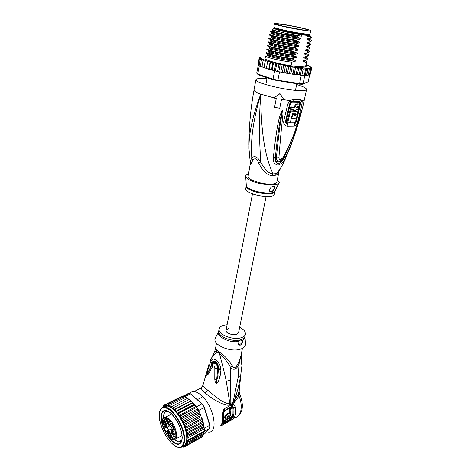<?xml version="1.0" encoding="UTF-8"?>
<svg xmlns="http://www.w3.org/2000/svg" width="471" height="471" viewBox="0 0 471 471"><rect width="100%" height="100%" fill="white"/><g stroke="black" fill="none" stroke-linecap="round" stroke-linejoin="round"><path stroke-width="0.71" d="M305.703 30.533C309 30.927 310.666 30.974 310.701 30.668C311.125 29.773 291.885 25.528 281.069 24.092L279.915 23.939C276.353 23.497 274.54 23.432 274.475 23.756C273.786 24.58 293.704 28.996 304.543 30.385L305.703 30.533M310.689 30.709L310.012 33.959C309.977 34.283 308.311 34.259 305.014 33.883L303.86 33.741C293.027 32.399 273.151 27.954 273.851 27.059L273.863 27.012M292.691 28.225L294.057 28.484C303.771 30.203 308.346 30.692 307.769 29.944C305.767 29.031 300.675 27.777 292.479 26.176L291.166 25.929C283.648 24.569 279.044 23.968 277.366 24.145C277.048 24.763 282.153 26.123 292.691 28.225M282.777 26.099L302.082 29.808M300.757 99.511L299.739 101.424L300.575 102.225L302.223 100.847L302.029 104.179L297.943 120.876C297.207 123.749 296 125.51 294.316 126.157L287.222 126.246C284.466 125.645 283.324 123.879 283.795 120.953L287.828 103.92L289.936 100.564L293.592 99.334L300.757 99.511L302.223 100.847L304.384 99.664C300.015 119.94 293.945 139.022 286.168 156.902C283.336 164.179 280.004 169.754 276.165 173.628L275.67 175.165L272.515 175.412C267.922 175.807 263.36 171.791 258.826 163.372C256.907 158.409 254.882 157.467 252.756 160.558L250.242 165.027M282.853 164.214L279.65 170.102C278.761 171.992 277.602 173.169 276.165 173.628L272.962 173.87C269.053 173.734 264.92 169.766 260.569 161.959C260.398 149.584 258.061 131.433 260.746 94.141C260.893 144.727 268.352 163.207 272.962 173.87L272.515 175.412M296.671 84.521C303.112 86.499 306.409 88.124 306.562 89.396C306.415 90.338 304.036 90.738 299.432 90.597C284.784 90.273 254.452 82.619 255.906 79.729C256.112 78.698 258.791 78.304 263.925 78.551L266.927 78.763M300.575 102.225L300.486 104.168L296.412 120.935C295.971 122.572 295.276 123.573 294.322 123.938L287.369 124.003C285.891 123.655 285.291 122.654 285.585 120.994L289.618 103.973L290.772 102.019L292.768 101.265L292.361 102.225L290.307 103.973L287.828 103.92M293.592 99.334L292.768 101.265L299.739 101.424L299.238 102.366L299.797 104.15L297.778 112.863M295.6 113.805L295.388 115.807M276.271 98.492L274.558 107.264L276.283 98.492L273.851 97.974L279.945 93.711L283.948 99.746L279.957 93.57L273.851 97.974M273.351 157.497C278.149 113.234 280.722 115.713 281.334 111.757L282.406 110.214C282.759 110.008 282.936 110.944 282.93 113.028C283.042 117.02 281.976 118.627 278.92 157.691C279.179 160.187 280.551 160.111 283.036 157.467C294.764 135.318 295.865 127.594 298.102 121.748L301.587 110.402L299.368 119.522C297.525 125.156 296.2 133.175 285.779 156.819L285.326 157.785C284.272 161.341 281.823 163.802 277.978 165.162C274.552 164.291 272.98 162.053 273.268 158.456L273.351 157.497L275.394 156.978C279.898 113.735 281.629 115.801 281.935 111.957L282.4 110.373L282.1 113.028C281.841 117.014 280.198 118.245 276.406 157.714C275.741 160.311 279.262 162.836 282.029 159.416L283.471 157.514M273.268 158.456L275.288 157.926L275.394 156.978L275.323 157.897C274.746 163.437 281.646 163.09 283.878 157.426L284.378 156.496L283.931 157.449C283.171 160.311 281.311 162.377 278.343 163.667C275.865 162.73 274.846 160.817 275.288 157.926L278.92 157.691M281.334 111.757L281.935 111.957L282.317 110.238M282.406 110.214L282.1 113.028L282.93 113.028M283.036 157.467L283.518 157.426L292.597 137.785L296.96 125.61L301.599 110.42M301.587 110.402L300.998 112.345M301.322 111.892L298.891 119.687C296.871 125.262 295.482 133.317 284.378 156.496L285.779 156.819M285.326 157.785L283.589 157.308M258.826 163.372L260.569 161.959C257.437 156.713 254.505 155.365 251.785 157.92C251.067 145.374 250.737 128.695 260.746 94.141C250.319 122.336 248.859 137.538 249 148.865L250.242 162.283M252.756 160.558L251.785 157.92C250.419 160.611 249.954 162.348 250.389 163.131L248.07 176.49C247.01 179.745 263.848 184.968 272.444 183.961C275.199 183.69 276.671 183.025 276.866 181.983L279.097 171.203M279.109 171.15C278.461 173.569 277.319 174.912 275.67 175.165M277.331 179.728L279.268 182.418C279.686 186.551 259.303 185.068 249.989 180.175C246.975 178.65 245.538 177.261 245.674 176.013C245.838 175.147 246.786 174.505 248.529 174.082M245.768 188.647L245.738 188.806C245.65 189.931 246.875 191.161 249.406 192.486C257.26 196.766 274.481 197.938 274.328 194.258L274.852 191.732M273.527 186.21C276.418 185.898 273.492 191.797 271.243 191.874L271.131 191.891C267.887 192.262 270.166 186.451 273.386 186.228L273.527 186.21M273.68 186.198C274.534 188.718 273.704 190.602 271.184 191.85L270.272 191.738M296.865 116.549L295.735 120.947L294.316 122.843L287.44 122.896C286.468 122.672 286.08 122.036 286.274 120.994L290.307 103.973M299.538 103.997L296.724 103.885C295.541 104.362 294.711 105.433 294.228 107.105L290.695 106.899L290.171 109.243L293.845 109.69L293.61 110.714L295.812 110.75L296.047 109.725L298.267 109.649L298.797 107.329L296.583 107.4L297.325 106.393L299.026 106.299L299.538 103.997L297.46 104.15C296.271 104.639 295.441 105.71 294.964 107.376L291.449 107.176L290.919 109.519M298.797 107.329L296.665 107.123M293.056 109.655L292.874 110.444L293.61 110.714M296.453 111.256L289.812 110.785L287.063 121.948L290.336 122.366L292.491 113.77L295.759 113.799C296.406 114.318 296.288 114.983 295.405 115.801L294.593 115.842L294.964 114.323L292.762 114.294L291.761 118.351L295.117 118.25C297.648 117.403 298.926 110.991 296.365 111.256L290.566 111.062L287.805 122.236M294.964 114.323L292.432 114.035M295.405 113.805L294.669 115.525L295.405 115.801M289.812 110.785L290.566 111.062M291.402 118.215L291.761 118.351M292.397 114.159L292.762 114.294M290.695 106.899L291.449 107.176M294.228 107.105L294.964 107.376M274.558 107.264L279.75 108.259L281.505 99.487L283.942 99.893M308.428 34.177L308.328 34.777M308.705 34.183C309.953 34.848 308.499 34.954 304.354 34.489C297.978 33.771 285.815 31.451 279.362 29.726C274.987 28.548 273.533 27.871 274.982 27.707M309.518 34.842L310.183 35.319L309.524 35.549L301.94 34.854C293.498 33.582 285.661 32.028 278.432 30.185L273.174 28.26L272.945 29.49M301.94 34.854L301.67 36.155C293.233 34.895 285.402 33.341 278.184 31.486C274.776 30.568 273.021 29.92 272.939 29.538M262.394 56.92L261.034 57.068M259.268 58.039L260.033 57.45L260.999 57.756L259.957 57.68L259.15 58.339L259.992 57.833L261.093 58.145L260.186 58.11L259.468 58.798L260.386 58.298L261.605 58.616L260.516 58.787L260.239 59.34L260.675 58.851L262.547 59.158L261.758 59.317L261.452 59.958L262.047 59.428L263.89 59.758L263.095 60.629L263.795 60.088L265.626 60.412L265.149 61.354L266.245 60.818L267.722 61.1L267.569 62.113L268.376 61.542L270.154 61.825L270.325 62.902L271.149 62.307L272.862 62.561L273.363 63.691L274.175 63.085L275.812 63.297L276.477 63.638L276.624 64.48L277.413 63.85L278.944 64.021L279.815 64.386L280.057 65.245L280.798 64.598L282.2 64.721L283.265 65.104L283.589 65.975L284.272 65.304L285.526 65.381L286.762 65.781L287.157 66.658L287.899 65.987L288.894 66.04L290.107 66.376L290.695 67.276L291.543 66.611L292.291 66.647L293.309 66.894L294.134 67.818L295.164 67.17L296.288 67.335L297.401 68.277L298.832 67.659L300.451 68.642L301.811 68.142L303.218 68.913L305.655 69.078L306.627 68.472L305.179 75.372L304.301 75.543L304.908 75.513M302.276 84.28L303.065 83.744L299.58 83.579L277.908 80.27L273.033 79.152L257.784 74.035L256.707 73.17L258.261 74.801L273.298 79.858L299.097 84.132L302.276 84.28L308.211 81.789L303.065 83.744L304.784 75.56M305.655 69.078L304.301 75.543L303.13 75.484L301.864 75.395L303.218 68.913M309.671 74.936L308.211 81.789M272.862 62.561L271.479 69.808L271.861 70.067L272.25 69.508L273.015 70.362L274.634 70.856L281.699 72.316L282.441 71.804L283.589 65.975M274.634 70.856L273.033 79.152L273.298 79.858M277.743 80.882L279.533 71.963M301.811 68.142L300.368 75.083L304.301 75.543M301.293 75.354L299.58 83.579L299.097 84.132M258.32 65.045L256.707 73.17M258.261 74.801L257.784 74.035L259.28 65.893L260.64 66.334M258.19 65.075L259.28 65.893M306.662 75.395L304.949 75.319M300.775 75.272L301.864 75.395M300.816 75.077L297.454 74.86M282.441 71.804L283 72.575L285.155 72.987L285.997 72.481L287.157 66.658M308.729 65.816L306.98 65.139M311.084 67.082L309.17 66.211L310.101 66.452M306.627 68.472L307.722 69.143L308.175 68.395L308.646 68.395L309.388 69.096L309.635 68.16L310.625 68.949L310.195 67.901L311.337 68.277L311.413 68.707L311.402 68.271L310.413 67.559L311.178 67.612L311.767 68.283L311.231 67.459L310.195 67.135L311.166 67.2L311.655 67.8M260.016 57.327L261.099 57.403L259.503 57.556M303.983 68.124L303.86 68.707M304.019 68.701L304.136 68.13M311.413 68.707L310.212 74.359L309.159 75.007M310.625 68.949L309.418 74.624L308.052 75.26M285.997 72.481L286.621 73.258L288.435 73.57L289.524 73.093L290.301 73.876L291.537 74.071L292.95 73.629L294.134 67.818M292.95 73.629L293.986 74.424L296.212 74.077L297.401 68.277M267.01 68.707L266.356 68.507L266.48 67.906L267.304 68.795L268.965 69.278L269.224 68.701L270.024 69.573L271.479 69.808M266.356 68.501L267.722 61.1M265.149 61.354L264.072 67.123L264.89 68.03L266.368 68.313M264.166 67.577L262.836 67.294L262.029 66.382L263.095 60.629M262.117 66.823L261.164 66.605L260.392 65.687L261.452 59.958M308.54 65.593L309.824 66.193M260.492 57.168L261.299 56.979M310.701 66.729L309.883 66.711L311.166 67.2M306.968 62.296L306.103 66.429L305.52 66.87L291.019 65.834C278.373 63.879 264.584 59.988 265.091 58.604L265.102 58.516M258.379 64.733L258.114 63.991L259.15 58.339M259.121 65.41L258.296 65.192L259.468 58.798M260.469 66.111L259.056 65.757L260.239 59.34M266.48 67.906L267.569 62.113M270.154 61.825L268.782 69.054M269.224 68.701L270.325 62.902M272.25 69.508L273.363 63.691M275.812 63.297L274.41 70.556L275.358 71.027L276.624 64.48M273.162 70.379L274.41 70.556M278.944 64.021L277.531 71.286L278.773 71.798L280.057 65.245M275.358 71.027L277.531 71.286M282.2 64.721L280.775 71.992L281.599 72.287M278.773 71.798L280.775 71.992M285.526 65.381L284.213 72.693M288.894 66.04L287.44 73.305M289.524 73.093L290.695 67.276M292.291 66.647L290.819 73.906M295.629 67.182L294.145 74.436M298.832 67.659L297.348 74.854L296.212 74.077M300.368 75.083L299.256 74.43L297.348 74.854M299.256 74.43L300.451 68.642M306.303 68.56L306.374 68.248M311.755 68.372L310.142 74.542M307.316 75.354L307.981 75.289L308.181 74.795L306.792 75.413L306.515 74.865L305.179 75.372M295.859 67.229L309.435 68.383M308.181 74.795L309.388 69.096M308.293 68.319L306.792 75.413M306.515 74.865L307.722 69.143M267.663 55.448L268.017 55.372M268.364 51.916L268.711 51.839M269.076 48.366L269.418 48.295M269.806 44.804L270.136 44.733M270.542 41.224L270.86 41.16M271.296 37.627L271.602 37.568M307.769 38.675C310.212 39.54 311.455 40.212 311.496 40.694L310.919 41.107L307.94 39.741C307.239 39.381 307.304 39.075 308.128 38.822L311.143 38.057C311.99 37.886 311.932 37.545 310.966 37.038M309.247 42.049L307.369 42.49L310.819 41.566L310.919 41.107M310.819 41.566L311.484 40.771M309.694 39.923L308.929 39.599M308.47 45.699L306.609 46.14L310.059 45.21L310.153 44.745L307.18 43.403C306.48 43.055 306.544 42.749 307.369 42.49M310.059 45.21L310.725 44.392M309.023 43.532L308.287 43.214M307.592 42.449C309.683 43.238 310.73 43.862 310.736 44.315L310.153 44.745M306.415 49.661C308.287 50.426 309.223 51.045 309.229 51.51L308.635 51.987L305.667 50.685C304.978 50.326 305.037 50.026 305.856 49.779L309.3 48.831L309.394 48.372L306.421 47.053C305.726 46.706 305.785 46.405 306.609 46.14M305.208 56.82C306.892 57.556 307.734 58.168 307.734 58.651L307.133 59.169L304.166 57.909C303.471 57.586 303.53 57.285 304.354 57.015L307.787 56.043L307.881 55.584L304.914 54.306C304.219 53.971 304.284 53.67 305.102 53.406L308.54 52.446L308.635 51.987M308.54 52.446L309.212 51.598M307.687 50.727L306.974 50.385M304.596 60.376C306.209 61.118 307.004 61.725 306.986 62.201L306.385 62.743L303.418 61.501C302.723 61.183 302.788 60.883 303.607 60.606L307.039 59.623L307.133 59.169M307.039 59.623L307.71 58.745M306.35 57.868L304.466 56.991M307.004 46.058C308.976 46.835 309.971 47.453 309.983 47.918L309.394 48.372M309.3 48.831L309.965 48.001M308.358 47.135L307.634 46.812M307.787 56.043L308.458 55.178M307.015 54.306L306.297 53.947M305.814 53.247C307.598 54.006 308.487 54.618 308.481 55.089L307.881 55.584M305.52 66.87L306.385 62.743M270.177 31.327L270.166 31.369C269.783 31.928 283.972 35.101 296.848 36.885L299.933 38.286C284.001 36.485 264.832 31.787 274.016 32.858C270.925 32.846 271.013 33.459 274.269 34.695L274.263 34.695C271.861 34.047 271.125 33.694 272.055 33.641M268.823 38.587L268.811 38.634C268.388 39.323 282.6 42.608 295.352 44.333L298.431 45.693C282.635 43.997 263.607 39.14 272.574 40.011M310.024 38.386L308.128 38.822M269.494 34.966L269.489 35.007C269.165 35.649 283.153 38.84 296.1 40.612L299.179 41.996C283.271 40.247 264.16 35.455 273.339 36.45M296.848 36.885L273.162 31.934L270.254 30.903L270.166 31.369M295.352 44.333L295.447 43.862C285.126 42.337 277.166 40.8 271.561 39.246L268.9 38.175L268.811 38.634M296.1 40.612L296.194 40.141C285.985 38.628 278.037 37.115 272.356 35.596L269.577 34.548L269.489 35.007M294.605 48.03L294.699 47.565C284.384 46.058 276.412 44.492 270.778 42.879L268.223 41.784L268.14 42.243C267.769 43.008 281.687 46.299 294.605 48.03L297.684 49.373C298.396 49.726 298.337 50.026 297.495 50.285L293.957 51.251C283.483 49.726 275.494 48.136 269.995 46.494L267.552 45.387L267.469 45.84C267.057 46.664 281.14 50.038 293.863 51.722L293.957 51.251M293.121 55.39L293.215 54.924C282.747 53.411 274.746 51.804 269.218 50.097L266.886 48.972L266.798 49.426C266.368 50.303 280.269 53.706 293.121 55.39L296.194 56.685C296.913 57.026 296.848 57.332 296.012 57.592L292.479 58.587C281.858 57.05 273.845 55.419 268.446 53.682L266.221 52.54L266.133 52.993C265.744 53.959 279.674 57.403 292.385 59.046L292.479 58.587M291.019 65.834L291.743 62.231C281.11 60.706 273.092 59.046 267.681 57.25L265.556 56.102L265.091 58.604M272.986 29.261C271.426 29.632 277.248 31.345 279.344 31.816L275.058 31.027C272.55 30.38 271.785 30.044 272.762 30.02M283.936 32.917L298.902 35.843L284.431 34.354M299.933 38.286C300.651 38.657 300.592 38.963 299.744 39.211C289.288 37.868 280.798 36.361 274.269 34.695L272.356 35.596M299.744 39.211L296.194 40.141M299.179 41.996C299.897 42.361 299.839 42.667 298.991 42.92C290.254 41.966 278.178 39.676 273.48 38.345L273.474 38.345C271.172 37.698 270.466 37.333 271.355 37.256M298.991 42.92L295.447 43.862M309.288 38.575C310.318 39.228 309.947 39.617 308.169 39.729L307.94 39.741M308.599 42.219C309.535 42.861 309.159 43.25 307.486 43.385L307.18 43.403M307.91 45.846C308.752 46.476 308.381 46.864 306.809 47.023L306.421 47.053M298.431 45.693C299.15 46.052 299.085 46.358 298.243 46.611C289.459 45.675 277.325 43.35 272.703 41.984L272.691 41.984C270.484 41.33 269.806 40.953 270.666 40.853M298.243 46.611L294.699 47.565M310.171 35.366L309.918 36.591L307.269 36.797L310.524 37.103C311.59 37.003 311.419 36.679 310.012 36.12M301.67 36.155L298.902 35.843M311.143 38.057L310.136 37.121M307.539 35.502L307.269 36.797M298.426 35.967L296.877 36.762M293.863 51.722L296.936 53.035C297.654 53.382 297.59 53.688 296.754 53.947L293.215 54.924M292.385 59.046L295.458 60.323C296.171 60.659 296.112 60.959 295.27 61.224L291.743 62.231M297.495 50.285C288.67 49.373 276.489 47.012 271.932 45.605L271.914 45.599C269.795 44.951 269.153 44.562 269.977 44.439M296.754 53.947C287.881 53.052 275.635 50.65 271.161 49.214L271.143 49.208C269.112 48.554 268.494 48.16 269.294 48.013M296.012 57.592C287.092 56.72 274.787 54.277 270.395 52.799L270.378 52.793C268.423 52.146 267.84 51.733 268.617 51.569M307.216 49.467C307.969 50.079 307.604 50.468 306.121 50.644L305.667 50.685M306.521 53.07C307.198 53.665 306.833 54.059 305.438 54.253L304.914 54.306M305.82 56.655C306.427 57.238 306.073 57.633 304.761 57.839L304.166 57.909M295.27 61.224C286.309 60.37 273.945 57.892 269.63 56.373L269.612 56.367C267.334 55.56 267.01 55.119 268.647 55.042M305.126 60.235C305.655 60.8 305.308 61.195 304.083 61.413L303.418 61.501M306.904 52.964L305.102 53.406M306.115 56.573L304.354 57.015M305.332 60.176L303.607 60.606M297.684 49.373C282.465 47.789 263.689 43.002 271.373 43.538M296.936 53.035C282.188 51.545 263.666 46.823 270.319 47.082M296.194 56.685C281.841 55.284 263.566 50.615 269.365 50.633M295.458 60.323C281.44 58.993 263.407 54.371 268.482 54.183M307.687 49.337L305.856 49.779M308.381 34.407L309.082 34.66M274.646 27.571C273.58 27.612 273.527 27.848 274.487 28.284L278.914 29.673C287.863 32.093 306.232 35.254 309.135 34.889C310.006 34.825 309.983 34.589 309.07 34.189M228.241 328.475L226.039 330.289C225.374 332.838 232.515 335.729 236.43 334.469L238.573 332.679L236.43 334.469C232.515 335.729 225.374 332.838 226.039 330.289L226.062 330.177M173.605 436.811L172.015 437.553L173.069 439.225L172.704 439.396L173.381 439.708M171.727 429.882L170.802 429.434L168.512 430.105L167.193 427.162M173.098 430.818L172.727 431.536C172.963 433.061 173.564 434.038 174.535 434.468L174.835 434.362M171.933 431.501C172.586 434.256 173.516 435.387 174.735 434.892L173.328 431.012C172.474 430.323 172.009 430.488 171.933 431.501M169.042 432.402C170.172 433.75 170.62 435.021 170.384 436.211L169.071 436.046C167.258 433.126 167.229 431.889 168.977 432.337L169.042 432.402M163.302 423.146C163.366 422.134 163.814 421.963 164.644 422.628L166.122 425.878L166.016 426.496C164.832 426.938 163.932 425.825 163.302 423.146M168.954 421.204C170.108 422.564 170.555 423.853 170.302 425.066L168.983 424.924C167.134 421.939 167.123 420.691 168.936 421.18L168.954 421.204M174.806 435.981L174.947 436.293L174.017 436.57L174.323 436.829L173.828 436.623L173.687 436.311L174.806 435.981M171.95 438.313L170.579 436.958L170.902 438.271L170.39 436.664L171.762 437.9L171.232 436.411L172.056 438.254M163.72 419.932L164.414 421.48L163.702 420.12L163.725 420.944L163.09 420.338L163.755 421.828L162.907 420.403L163.72 419.932M166.198 419.596L166.063 419.29L166.687 419.066L166.451 418.548L167.146 418.902L167.523 420.579L166.198 419.596L166.581 419.102M166.31 427.615L164.391 428.245L165.857 431.524L165.615 431.96L167.741 431.289C168.6 431.218 169.472 432.066 170.355 433.832L172.015 437.553M167.741 431.289L167.864 430.883L165.857 431.524L168.512 430.105M169.425 425.878L166.569 427.491M165.551 418.831L163.79 419.178L165.986 424.077C166.705 425.884 166.716 427.009 166.022 427.438L163.908 428.139L165.615 431.96M173.34 428.893L172.268 425.654M170.549 426.208L172.492 429.346M173.764 437.082L172.062 433.308C171.338 431.483 171.332 430.359 172.045 429.929L174.252 429.228L172.498 425.313L170.302 426.031C169.43 426.114 168.553 425.272 167.67 423.506L165.468 418.584L163.79 419.178M174.664 438.807L174.347 438.089M175.406 439.131L174.676 438.831C179.274 435.216 169.348 415.504 164.261 418.048C158.756 419.408 166.451 438.884 172.704 439.396L172.374 438.66M173.069 439.225L173.422 439.69M164.391 428.245L163.908 428.139M170.484 435.675L169.554 435.398C168.435 433.921 168.176 432.843 168.771 432.172M166.122 425.961L165.839 426.055C164.903 425.637 164.32 424.677 164.091 423.182L164.444 422.458M170.408 424.524L169.472 424.271C168.33 422.758 168.07 421.669 168.706 420.992M174.9 436.187L174.017 436.57M173.828 436.623L174.317 436.358M170.325 436.976L170.69 436.776M162.907 420.403L163.284 420.203M163.337 420.073L163.672 419.897M167.352 420.197L166.822 419.378L167.258 419.155L166.964 419.331M167.223 420.262L166.387 419.531L167.258 419.143M166.822 419.378L166.387 419.531M167.959 411.36L167.694 411.33C164.932 411.23 163.531 413.314 163.496 417.589L163.508 417.942M165.415 432.296L171.526 440.809C176.696 445.519 180.14 445.531 181.871 440.838L182.236 437.753C181.741 429.57 178.515 421.922 172.569 414.81L171.379 413.603C164.932 408.434 161.488 409.688 161.041 417.365C161.141 421.009 162.142 425.042 164.049 429.464M204.131 427.627L203.69 424.871L186.869 434.056L187.823 435.275L187.34 436.623L188.041 437.753L188.017 440.02L204.29 431.024L204.096 431.642L204.349 428.781L204.29 431.024M186.869 434.056L187.37 432.619L203.266 423.959L203.401 423.176L202.112 418.554L201.088 416.77L200.811 415.151L199.91 414.127L199.545 412.408L198.638 411.536L198.421 409.835L199.257 412.048M203.083 422.204L186.216 431.359L187.37 432.619M202.618 435.81L209.624 428.504L209.825 424.854L209.624 428.504L204.243 431.477M209.825 424.854L204.367 407.362L202.318 404.03L190.472 393.803L188.27 393.503L182.878 396.223L185.062 396.541L186.175 397.236M196.501 406.732L196.854 407.268L195.7 406.72L195.436 405.79L196.501 406.732L201.941 403.894L190.472 393.803L185.062 396.541M204.367 407.362L202.318 404.03M204.326 428.263L209.719 425.295L204.179 407.545L198.744 410.412M196.854 407.268L198.421 409.835L197.225 409.052L196.854 407.268L180.393 415.881L180.293 417.954L181.959 418.507L198.421 409.835M188.017 440.02L187.376 441.109L187.758 442.022L203.525 433.279L204.096 431.642M182.165 396.741L181.329 396.6L165.515 404.565L165.521 405.307L166.163 405.955L166.287 405.248L166.875 405.278L167.511 406.026L168.365 404.707L184.714 396.447L185.492 397.465M183.79 396.912L183.19 396.223L166.869 404.448L166.287 405.248M187.246 398.384L185.88 397.265L169.978 405.325L169.943 406.285L170.537 407.203L187.852 398.172M189.042 399.649L187.599 398.201M171.674 406.302L171.609 407.309L172.162 408.292L173.428 407.627L173.322 408.675L173.828 409.699L175.206 409.281L175.5 411.401L176.984 411.23L193.169 402.793L192.427 402.67L191.567 401.115L190.737 401.021L189.719 399.479M192.963 402.976L193.375 403.023L193.987 404.454L177.055 413.238L178.438 413.055L194.423 404.76L193.987 404.454M195.436 405.79L194.706 405.137L178.721 413.444L178.762 415.563L180.393 415.881M180.475 397.029L164.32 405.036L164.326 405.696L164.962 406.232L165.515 404.565M164.656 407.068L166.864 405.949M203.69 424.871L203.266 423.959M188.041 437.753L204.349 428.781M203.931 431.942L187.376 441.109M187.758 442.022L186.804 442.84L187.264 443.741L202.995 434.986L203.478 433.585L186.804 442.84M203.478 433.585L203.525 433.279M187.823 435.275L203.69 426.585M204.037 427.462L187.34 436.623M202.995 434.986L203.231 434.674M202.4 436.246L202.736 435.127M201.364 437.394L201.741 436.664M187.264 443.741L186.08 444.194L186.551 445.13L185.162 445.172L185.633 446.184L184.055 445.754L184.526 446.879L200.369 437.959M198.638 411.536L181.706 420.491L183.402 421.262L199.374 412.79M183.402 421.262L182.989 423.129L184.685 424.106L200.646 415.581M199.91 414.127L182.989 423.129L178.762 415.563L173.828 409.699L190.737 401.021M166.869 404.448L166.875 405.278M168.365 404.707L168.353 405.602L168.977 406.444L169.978 405.325M173.428 407.627L189.377 399.479M175.206 409.281L191.173 401.08M192.427 402.67L175.5 411.401M176.984 411.23L177.055 413.238M195.7 406.72L178.762 415.563M197.225 409.052L180.293 417.954M181.959 418.507L181.706 420.491M184.479 446.902L182.866 446.108L182.813 446.879L183.254 447.209L183.837 446.879M183.072 447.262L182.259 446.938L182.813 446.879M181.453 447.038L182.253 446.932M181.565 447.226L181.241 447.132M162.831 406.838L162.077 407.686M166.993 405.961L164.785 407.079M162.165 407.433L162.66 407.38M162.831 407.315L163.16 405.967M162.825 406.938L163.319 406.402L163.113 406.043L163.92 405.549M163.319 406.402L163.849 406.714L164.32 405.036M202.171 419.467L185.286 428.575L186.687 429.84L202.607 421.221M186.687 429.84L186.216 431.359M186.551 445.13L202.247 436.382M185.633 446.184L201.294 437.447M184.685 424.106L184.185 425.825L185.786 426.985L201.729 418.407M201.088 416.77L184.185 425.825M185.786 426.985L185.286 428.575M173.828 409.699L170.537 407.203L167.511 406.026L164.962 406.232L163.578 407.138M161.565 415.287L161.777 417.43M182.866 446.108C185.35 445.378 186.646 442.805 186.757 438.407C186.74 433.862 185.48 428.769 182.989 423.129M173.793 439.49L178.627 441.91C180.063 441.969 181.141 441.292 181.859 439.885M232.138 408.516L231.555 408.021L229.554 409.111L230.136 409.611L232.138 408.516L232.227 416.158L225.856 419.278C224.608 418.13 225.15 416.482 227.475 414.333L230.16 412.861L230.148 415.599L228.141 416.705L228.188 415.716L226.845 417.318M230.136 409.611L230.454 415.734L227.046 417.489M223.749 423.046L223.177 423.358L222.606 424.977C220.881 426.072 220.363 426.102 221.046 425.072L222.512 423.046C223.601 420.691 223.849 417.53 223.254 413.562L224.696 410.912L231.414 407.262L231.414 406.597L232.25 406.396L233.728 407.851C234.358 412.313 233.928 415.722 232.439 418.083L231.614 418.219L232.026 417.012L229.707 418.301L229.848 417.736L225.362 420.709L224.973 421.904L227.31 420.603L226.427 421.468L226.168 421.239M224.643 421.622L224.172 421.881L224.755 422.399L226.427 421.468M224.755 422.399L224.172 423.423L225.845 422.493L228.824 419.767L231.626 418.207L228.388 420.462M239.668 327.274C243.707 329.347 245.621 331.619 245.409 334.098C245.079 335.782 243.607 337.018 240.987 337.801C232.809 340.498 217.767 334.404 219.168 329.094C219.51 327.304 221.07 326.026 223.849 325.261L227.11 324.76M230.154 415.481L230.454 415.734M229.96 412.684L229.554 409.111M227.805 416.411L226.851 416.935M227.599 416.04L228.141 416.705M225.244 418.784C224.061 417.606 224.62 415.958 226.916 413.85L229.601 412.378L230.16 412.861M231.502 416.558L232.026 417.012M227.181 418.949L227.711 419.408M226.663 419.184L224.797 420.214L225.362 420.709M224.797 420.214L224.39 421.398L224.973 421.904M224.172 421.881L223.566 422.881L224.172 423.423M231.414 407.262L231.926 407.132L232.88 408.122C233.504 412.502 233.086 415.858 231.638 418.189M223.177 423.358L222.571 423.241C224.008 420.915 224.402 417.536 223.749 413.096M210.702 361.763L211.491 360.297L212.704 362.782C213.687 358.825 218.444 363.106 218.45 367.798C217.084 363.271 215.165 361.598 212.704 362.782L206.981 374.957L208.335 371.666L206.757 375.134L207.564 370.624L208.335 371.666L211.985 363.806L210.702 361.763L212.003 363.771L212.674 366.509L212.233 364.395C213.74 361.122 218.091 365.096 217.732 368.817L214.829 368.251L218.485 368.97L217.732 368.852L216.377 382.735L216.689 379.467L214.788 379.326L214.829 368.251C214.535 366.097 213.816 365.514 212.674 366.509L207.894 374.716L207.805 373.409L206.757 375.134M211.491 360.297C213.145 356.753 219.386 361.41 220.87 368.322L220.94 369.988L218.485 369.017L217.838 375.728L216.266 383.229C215.465 382.864 214.976 381.563 214.788 379.326M220.94 369.988L220.045 376.806L217.838 375.728L216.266 383.229M220.87 368.322L218.45 367.798L218.485 368.97L220.94 369.941M240.71 339.827L242.412 340.863C242.488 342.929 241.817 344.336 240.393 345.096L239.668 345.131C238.479 344.796 237.937 343.795 238.043 342.129L240.71 339.827M242.412 340.863C242.118 342.623 241.187 343.842 239.615 344.519L238.644 344.525M224.225 411.318L223.949 410.9L223.254 413.562L222.253 414.492L223.313 409.752L224.596 408.575L231.332 404.936L232.821 404.607C234.217 404.807 235.082 405.708 235.418 407.309C236.059 411.895 235.612 415.398 234.069 417.818L232.439 418.083L227.393 421.433M223.313 409.752L223.949 410.9L231.414 406.597L231.332 404.936M224.037 423.299L221.894 424.23M210.684 361.799L207.564 370.624M207.894 374.716L206.822 375.422M220.045 376.806L218.273 381.81L216.536 383.282M215.848 337.112L215.147 338.502C212.598 344.849 230.513 352.591 240.34 349.194C243.613 348.146 245.338 346.515 245.515 344.295L245.438 343.318M242.459 348.34L241.099 354.91C240.681 357.201 239.645 360.115 237.996 363.671C235.824 368.145 233.863 368.769 232.103 365.543C228.712 360.268 225.403 356.5 222.171 354.239L219.698 352.314L219.427 353.344C222.3 364.778 224.161 371.036 226.263 381.216L229.877 403.647C222.665 403.865 213.993 394.986 207.576 390.106C204.449 387.486 202.889 385.926 202.895 385.437L202.924 385.307M216.507 343.135L215.294 349.559L216.525 349.847L218.085 351.06L217.802 352.078L221.535 355.452C225.35 359.226 228.329 363.165 230.478 367.268L232.103 365.543M216.213 351.307L217.802 352.078C213.699 354.71 211.055 357.901 209.872 361.651L214.782 351.26L216.213 351.307L216.525 349.847M208.865 364.536L202.895 385.437L201.082 388.022C201.4 389.258 202.807 390.918 205.291 393.002C209.224 396.67 223.79 406.785 229.754 404.983L229.877 403.647L230.831 403.347L230.478 367.268C233.351 370.63 236.183 369.723 238.985 364.548L238.12 377.583L233.08 402.087L230.831 403.347L231.025 404.512L234.741 402.11L238.962 395.934C243.495 406.909 240.875 417.6 233.952 417.989M214.464 351.802L215.276 349.67M203.342 386.22C201.747 386.609 200.993 387.209 201.082 388.022L193.975 391.613C196.136 391.778 198.503 392.967 201.07 395.169C213.669 405.284 219.039 433.314 208.4 432.142L206.581 431.883M234.069 417.818L232.327 419.42L230.89 418.943M229.854 419.649L229.271 421.262L232.327 419.42M189.536 393.591C190.637 392.166 192.115 391.507 193.975 391.613M229.754 404.983L231.025 404.512M239.869 394.563L239.056 395.299L239.144 391.324M238.155 394.003L237.831 394.81L238.962 395.934L239.056 395.299L238.155 394.003L239.174 391.166L239.18 392.119M234.741 402.11L234.222 401.004L233.08 402.087L233.28 403.247M237.996 363.671L238.985 364.548L241.335 353.786M237.831 394.81L234.222 401.004L237.996 388.852L240.61 376.335L241.617 366.856L239.174 391.166M241.717 364.371L241.376 353.591M167.917 411.101L166.022 410.565C163.001 410.447 161.476 412.726 161.453 417.4L161.206 417.524C161.235 412.849 162.754 410.571 165.774 410.688C172.133 410.747 182.442 427.597 182.053 437.583L182.053 437.583C181.93 441.945 180.487 444.118 177.72 444.1C174.288 443.647 170.726 440.573 167.034 434.863M162.436 423.765L161.453 417.4L163.037 426.573M168.842 437.047C172.086 441.362 175.13 443.67 177.961 443.965C180.057 444.029 181.417 442.728 182.041 440.073M287.44 122.896L287.222 126.246M294.316 122.843L294.316 126.157M245.715 176.613L246.298 185.327C246.18 186.428 247.369 187.641 249.865 188.953L250.001 189.024C257.967 193.316 275.4 194.511 275.135 190.826L278.844 183.278M246.268 186.01L246.245 186.122C246.162 187.211 247.346 188.406 249.795 189.701L249.93 189.772C257.802 194.023 275.046 195.218 274.881 191.585L274.929 191.379M299.238 102.366L292.361 102.225M299.797 104.15L302.029 104.179M248.971 145.315C248.906 127.3 250.584 108.878 254.01 90.049C254.016 91.121 256.265 92.481 260.746 94.141L273.869 97.827M283.948 99.746L289.936 100.564L290.772 102.019M255.906 79.729L254.034 89.902M283.795 120.953L286.274 120.994M295.629 110.985L296.365 111.256M294.652 115.595L295.264 115.825M297.254 103.791L297.99 104.056M295.735 120.947L297.943 120.876M265.409 56.879L262.465 56.867M306.88 64.951L306.444 64.792M310.689 67.936L311.007 67.783M309.635 68.16L310.407 68.024M267.716 61.277L268.664 61.56M270.342 62.037L271.408 62.325M273.251 62.808L274.41 63.096M276.389 63.573L277.625 63.856M279.703 64.321L280.987 64.598M283.13 65.039L284.437 65.298M286.603 65.71L288.075 65.981M289.895 66.299L291.767 66.611M293.009 66.805L295.47 67.17M265.42 60.541L266.245 60.818M263.489 59.846L264.172 60.105M261.964 59.205L262.488 59.44M260.857 58.622L261.222 58.834M272.78 70.297L271.932 70.085M282.83 72.546L281.846 72.351M293.668 74.383L291.867 74.118M290.071 73.841L288.67 73.611M286.439 73.223L285.332 73.023M297.278 74.842L294.852 74.542M269.765 69.502L269.006 69.29M181.953 435.563L175.436 439.113C178.644 436.658 174.876 424.177 169.436 419.302L165.598 417.123L163.631 417.824M174.735 438.972L173.481 439.655L174.741 438.978M170.355 433.832L170.72 433.661L169.283 431.513L167.864 430.883L170.531 429.464M173.74 437.047L174.358 438.112M171.915 433.02L170.72 433.661L172.739 438.489L174.14 437.73M165.986 424.077L167.546 423.282M164.279 419.284L166.351 423.906C167.134 425.89 167.152 427.115 166.387 427.586L166.022 427.438M172.574 425.554L170.302 426.031M171.874 429.711L174.082 428.91M172.045 429.929L173.934 428.581M173.44 439.378L174.606 438.742M184.555 439.614L184.555 439.731C184.361 444.889 182.624 447.462 179.345 447.45C171.397 447.791 159.068 427.762 159.233 415.557L159.233 415.44C159.28 409.782 161.176 406.997 164.909 407.085C172.586 407.18 185.056 427.568 184.555 439.614M184.126 439.578L184.126 439.696C183.131 448.38 178.921 449.499 171.497 443.04C164.985 436.611 159.398 424.047 159.286 415.675L159.28 415.557C159.869 406.72 163.914 405.284 171.409 411.242C178.156 417.489 184.255 431.03 184.126 439.578M186.239 431.418L187.211 438.76L186.163 444.171M194.706 405.137L194.423 404.76M178.438 413.055L178.721 413.444M182.383 421.074L182.942 422.228M164.997 405.431L165.521 405.307M167.717 405.419L168.353 405.602M169.266 405.955L169.943 406.285M170.896 406.838L171.609 407.309M172.598 408.063L173.322 408.675M174.329 409.605L175.059 410.347M176.06 411.448L176.737 412.249M177.555 413.279L178.462 414.509M179.404 415.887L180.069 416.929M180.952 418.413L181.57 419.52M163.843 405.978L164.326 405.696M186.074 444.336L185.486 445.254M185.156 445.631L184.614 446.114M184.049 446.467L183.531 446.696M183.666 423.829L184.19 425.077M184.756 426.555L185.291 428.098M185.615 429.128L186.216 431.306M161.388 408.251L167.117 405.973M226.892 416.917L227.446 417.394M226.916 413.85L227.475 414.333M218.85 330.789L218.803 331.031C217.396 336.365 232.415 342.464 240.593 339.756L240.734 339.715C243.26 338.914 244.685 337.689 245.008 336.029L245.362 334.328M244.949 336.418L244.961 336.93C244.867 338.425 243.866 339.632 241.964 340.539M238.697 341.481C229.724 343.206 216.542 336.847 218.467 331.878L218.785 331.119M235.418 407.309L232.88 408.122M231.926 407.132L232.821 404.607M224.596 408.575L224.696 410.912M218.085 351.06L219.698 352.314M205.291 393.002L207.576 390.106M221.046 425.072C222.536 422.652 222.942 419.125 222.253 414.492M229.271 421.262L222.606 424.977M222.171 354.239L221.535 355.452M230.778 380.115L226.263 381.216M238.12 377.583L240.61 376.335M274.475 23.756L273.851 27.059M275.241 27.807L275.129 28.401M295.47 90.332L296.824 83.791M265.827 84.597L267.116 77.78M277.484 24.51L277.366 24.145M307.475 30.303L307.769 29.944M304.384 99.664L306.539 89.525M245.738 188.806L246.298 185.698M297.46 104.15L296.724 103.885M308.175 68.395L298.873 67.671M296.288 67.335L298.797 67.659M310.607 68.324L310.295 68.348M267.705 61.348L268.376 61.542M270.372 62.101L271.149 62.307M273.31 62.867L274.175 63.085M276.477 63.638L277.413 63.85M279.815 64.386L280.798 64.598M283.265 65.104L284.272 65.304M286.762 65.781L287.899 65.987M290.107 66.376L291.543 66.611M293.309 66.894L295.164 67.17M308.646 68.395L309.494 68.383M265.915 60.794L265.361 60.618M263.795 60.088L263.377 59.935M273.162 31.934L275.064 31.033C272.75 30.185 271.967 29.691 272.709 29.561M271.561 39.246L273.474 38.345C271.267 37.45 270.578 36.897 271.414 36.697M308.305 39.87L308.169 39.729C309.635 39.287 310.153 38.863 309.718 38.469M307.675 43.579L307.486 43.385C308.876 42.908 309.37 42.49 308.964 42.125M307.051 47.277L306.809 47.023C308.116 46.523 308.587 46.111 308.211 45.769M270.778 42.879L272.691 41.984M272.703 41.984C270.637 41.118 269.977 40.559 270.719 40.323M310.524 37.103L311.013 37.927M269.995 46.494L271.914 45.605M269.218 50.097L271.143 49.208C269.288 48.33 268.682 47.777 269.347 47.542M268.446 53.682L270.378 52.793M306.415 50.956L306.121 50.644C307.357 50.185 307.81 49.767 307.457 49.402M305.791 54.618L305.438 54.253M305.173 58.269L304.761 57.839M267.993 54.701C267.398 54.936 267.946 55.49 269.63 56.373L267.681 57.25M304.554 61.907L304.083 61.413M305.426 54.253C306.603 53.729 307.033 53.317 306.709 53.017M304.743 57.845C305.85 57.315 306.256 56.903 305.962 56.62M304.066 61.418C305.102 60.889 305.485 60.482 305.214 60.206M270.03 43.938C269.324 44.168 269.954 44.727 271.932 45.605M270.395 52.799C268.617 51.922 268.04 51.363 268.67 51.127M309.135 34.889L309.524 35.549M275.199 28.03L275.005 27.718M274.481 30.415L274.293 31.398M274.057 32.658L273.61 35.007M273.18 37.297L272.933 38.598M272.491 40.959L272.256 42.184M271.802 44.61L271.584 45.758M271.113 48.236L270.913 49.314M270.26 52.758L269.995 54.165M269.583 56.355L269.312 57.78M274.487 28.284L273.881 28.749M226.039 330.289L252.503 193.816M238.573 332.679L266.115 196.489M171.585 414.033L165.598 417.123L164.367 417.353C158.586 419.013 165.992 438.548 172.881 439.637M165.786 431.571L170.802 429.434M201.453 397.5L197.32 399.632M174.535 434.468L174.835 434.303M173.722 437.07L172.039 433.314C171.297 431.036 171.32 429.788 172.103 429.564L174.093 428.934M174.158 429.081L172.533 425.46M165.504 418.731L167.647 423.506C168.836 425.584 169.748 426.485 170.378 426.214M173.734 437.082L174.647 438.825L175.265 439.166M170.414 424.471L170.108 424.63M183.537 396.241L188.936 393.52M199.545 412.408L199.775 412.873M194.641 404.565L195.141 405.219M203.401 423.176L203.631 424.33M203.843 425.672L204.014 427.144M203.684 433.267L203.878 432.313M200.811 415.151L201.029 415.669M201.888 417.912L202.112 418.554M202.754 420.609L202.995 421.492M178.627 441.91L181.665 440.238M181.941 440.485L181.871 440.838M215.147 338.502L218.467 331.878L219.168 329.094M211.202 366.326L209.707 369.405L211.202 366.326M244.979 336.176L245.515 344.295M238.938 344.589L239.668 345.131M238.332 415.869C241.187 413.403 242.524 409.711 242.335 404.795C241.87 399.031 240.116 395.122 239.91 394.657L239.18 392.125"/></g></svg>
